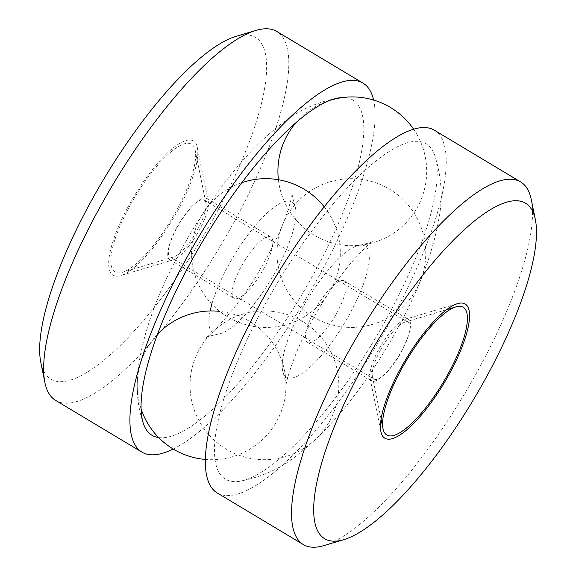 <?xml version="1.0" encoding="UTF-8"?>
<svg xmlns="http://www.w3.org/2000/svg" width="576" height="576" viewBox="0 0 576 576"><rect width="100%" height="100%" fill="white"/><g stroke="black" fill="none" stroke-linecap="round" stroke-linejoin="round"><path stroke-width="0.43" stroke-dasharray="2.88 2.16" d="M128.621 208.145A74.448 21.42 120.9 0 0 122.234 272.362A74.448 21.42 120.9 0 0 171.598 219.154A74.448 21.42 120.9 0 0 195.25 150.545A74.448 21.42 120.9 0 0 128.621 208.145M380.124 350.712A33.091 9.518 120.9 0 0 372.384 376.315A33.091 9.518 120.9 0 0 374.047 379.094A33.091 9.518 120.9 0 0 399.226 355.608A33.091 9.518 120.9 0 0 408.074 322.33A33.091 9.518 120.9 0 0 404.834 322.171A33.091 9.518 120.9 0 0 380.124 350.712M176.263 228.514A33.091 9.518 120.9 0 0 170.186 256.896A33.091 9.518 120.9 0 0 173.426 257.054A33.091 9.518 120.9 0 0 195.365 233.41A33.091 9.518 120.9 0 0 205.884 202.91A33.091 9.518 120.9 0 0 204.214 200.131A33.091 9.518 120.9 0 0 176.263 228.514M378.346 350.172A35.734 10.282 120.9 0 0 369.986 377.82A35.734 10.282 120.9 0 0 371.786 380.822A35.734 10.282 120.9 0 0 398.974 355.457A35.734 10.282 120.9 0 0 408.535 319.522A35.734 10.282 120.9 0 0 405.036 319.349A35.734 10.282 120.9 0 0 378.346 350.172M313.985 311.587A35.734 10.282 120.9 0 0 307.418 342.238A35.734 10.282 120.9 0 0 334.613 316.872A35.734 10.282 120.9 0 0 344.167 280.937A35.734 10.282 120.9 0 0 313.985 311.587M300.535 311.587A76.421 21.982 120.9 0 0 283.262 372.91A76.421 21.982 120.9 0 0 344.65 322.891A76.421 21.982 120.9 0 0 359.827 245.182A76.421 21.982 120.9 0 0 300.535 311.587M261.202 311.587A195.437 56.218 120.9 0 0 238.759 481.421A195.437 56.218 120.9 0 0 374.011 340.495A195.437 56.218 120.9 0 0 434.556 154.778A195.437 56.218 120.9 0 0 261.202 311.587M217.116 492.883A211.37 60.804 120.9 0 0 377.942 342.85A211.37 60.804 120.9 0 0 434.47 130.291M324 545.573A211.37 60.804 120.9 0 0 464.141 394.524A211.37 60.804 120.9 0 0 531.31 199.721M55.692 400.442A215.078 61.87 120.9 0 0 219.341 247.774A215.078 61.87 120.9 0 0 276.854 31.493M173.196 449.021A215.078 61.87 120.9 0 0 312.588 287.431A215.078 61.87 120.9 0 0 373.622 100.044M40.781 362.261A199.195 57.305 120.9 0 0 202.37 237.607A199.195 57.305 120.9 0 0 236.146 36.331M127.382 208.145A78.192 22.493 120.9 0 0 120.672 275.587A78.192 22.493 120.9 0 0 172.519 219.708A78.192 22.493 120.9 0 0 197.366 147.65A78.192 22.493 120.9 0 0 127.382 208.145M176.292 229.054A35.734 10.282 120.9 0 0 169.726 259.704A35.734 10.282 120.9 0 0 173.225 259.877A35.734 10.282 120.9 0 0 196.92 234.338A35.734 10.282 120.9 0 0 208.274 201.406A35.734 10.282 120.9 0 0 206.474 198.403A35.734 10.282 120.9 0 0 176.292 229.054M240.66 267.638A35.734 10.282 120.9 0 0 234.094 298.289A35.734 10.282 120.9 0 0 261.288 272.923A35.734 10.282 120.9 0 0 270.842 236.988A35.734 10.282 120.9 0 0 240.66 267.638M210.168 310.954A76.421 21.982 120.9 0 0 218.434 334.044A76.421 21.982 120.9 0 0 271.325 278.942A76.421 21.982 120.9 0 0 294.998 206.316A76.421 21.982 120.9 0 0 227.21 267.638A76.421 21.982 120.9 0 0 211.86 304.142M158.638 437.544A195.437 56.218 120.9 0 0 315.281 270.958A195.437 56.218 120.9 0 0 342.706 97.538M372.384 376.315L381.074 419.148M404.834 322.171L446.71 309.65M170.186 256.896L374.047 379.094M204.214 200.131L408.074 322.33M205.884 202.91L195.25 150.545M173.426 257.054L122.234 272.362M369.986 377.82L380.894 431.575M405.036 319.349L457.589 303.631M307.418 342.238L371.786 380.822M344.167 280.937L408.535 319.522M283.262 372.91C285.653 381.391 286.56 385.891 285.991 386.402C284.969 385.135 293.839 352.894 309.823 324.648C322.733 300.773 336.586 280.044 351.389 262.462C363.766 248.832 370.973 241.747 373.018 241.222C372.838 241.97 368.438 243.288 359.827 245.182M238.759 481.421C261.878 477.223 281.858 468.043 298.714 453.895C318.226 438.408 337.025 418.615 355.111 394.517C377.453 364.831 396.511 333.122 412.272 299.405C425.362 271.505 434.146 245.059 438.631 220.068C443.059 198.72 441.698 176.962 434.556 154.778M208.274 201.406L197.366 147.65M173.225 259.877L120.672 275.587M169.726 259.704L234.094 298.289M206.474 198.403L270.842 236.988M143.705 424.447C140.335 415.037 138.312 405.648 137.635 396.274C136.75 383.609 137.448 371.052 139.723 358.589C145.836 326.002 158.789 291.334 178.589 254.578C195.228 223.531 213.991 195.3 234.871 169.891C249.307 152.294 264.204 137.441 279.547 125.33C296.402 111.182 316.39 102.002 339.509 97.805M218.434 334.044C209.822 335.938 205.43 337.255 205.243 338.004C208.246 338.105 240.854 304.294 259.805 269.899C272.88 247.529 282.29 227.592 288.043 210.082C291.168 199.447 292.579 193.694 292.27 192.823C291.701 193.334 292.608 197.834 294.998 206.316M278.395 179.719A74.383 74.383 0 0 0 406.454 222.3A74.383 74.383 0 0 0 413.69 129.305M330.595 100.159A74.383 74.383 0 0 0 295.834 122.882M241.884 182.664A74.383 74.383 0 0 0 227.678 316.85A74.383 74.383 0 0 0 324.252 206.892M205.272 459.439A74.383 74.383 0 0 0 249.862 321.53A74.383 74.383 0 0 0 219.773 311.393M157.414 334.382A74.383 74.383 0 0 0 141.055 408.866M302.674 321.523A74.383 74.383 0 0 0 190.058 384.106A74.383 74.383 0 0 0 300.564 450.346A74.383 74.383 0 0 0 302.674 321.523M313.135 316.85A74.383 74.383 0 0 0 425.758 254.275A74.383 74.383 0 0 0 315.252 188.035A74.383 74.383 0 0 0 313.135 316.85"/><path stroke-width="0.86" d="M400.428 371.081A74.448 21.42 120.9 0 0 383.011 428.681A74.448 21.42 120.9 0 0 443.405 382.09A74.448 21.42 120.9 0 0 456.034 306.864A74.448 21.42 120.9 0 0 400.428 371.081M399.19 371.081A78.192 22.493 120.9 0 0 380.894 431.575A78.192 22.493 120.9 0 0 444.334 382.644A78.192 22.493 120.9 0 0 457.589 303.631A78.192 22.493 120.9 0 0 399.19 371.081M535.392 219.83L531.31 199.721A211.37 60.804 120.9 0 0 520.668 181.958L434.47 130.291A211.37 60.804 120.9 0 0 255.931 311.587A211.37 60.804 120.9 0 0 217.116 492.883L303.314 544.558A211.37 60.804 120.9 0 0 324 545.573L343.656 539.698A195.487 56.239 120.9 0 0 473.27 399.989A195.487 56.239 120.9 0 0 535.392 219.83A195.487 56.239 120.9 0 0 360.425 371.081A195.487 56.239 120.9 0 0 343.656 539.698M520.668 181.958A211.37 60.804 120.9 0 0 342.13 363.262A211.37 60.804 120.9 0 0 303.314 544.558M373.622 100.044A215.078 61.87 120.9 0 0 363.053 83.16L276.854 31.493A215.078 61.87 120.9 0 0 255.809 30.456A215.078 61.87 120.9 0 0 95.184 215.971A215.078 61.87 120.9 0 0 44.856 382.37A215.078 61.87 120.9 0 0 55.692 400.442L141.89 452.11A215.078 61.87 120.9 0 0 173.196 449.021M363.053 83.16A215.078 61.87 120.9 0 0 181.382 267.638A215.078 61.87 120.9 0 0 141.89 452.11M255.809 30.456L236.146 36.331A199.195 57.305 120.9 0 0 87.386 208.145A199.195 57.305 120.9 0 0 40.781 362.261L44.856 382.37M211.86 304.142A76.421 21.982 120.9 0 0 210.168 310.954M342.706 97.538A195.437 56.218 120.9 0 0 339.509 97.805A195.437 56.218 120.9 0 0 187.877 267.638A195.437 56.218 120.9 0 0 143.705 424.447A195.437 56.218 120.9 0 0 158.638 437.544M381.074 419.148L383.011 428.681M446.71 309.65L456.034 306.864M413.69 129.305A74.383 74.383 0 0 0 330.595 100.159M295.834 122.882A74.383 74.383 0 0 0 278.395 179.719M324.252 206.892A74.383 74.383 0 0 0 241.884 182.664M219.773 311.393A74.383 74.383 0 0 0 157.414 334.382M141.055 408.866A74.383 74.383 0 0 0 205.272 459.439"/></g></svg>
